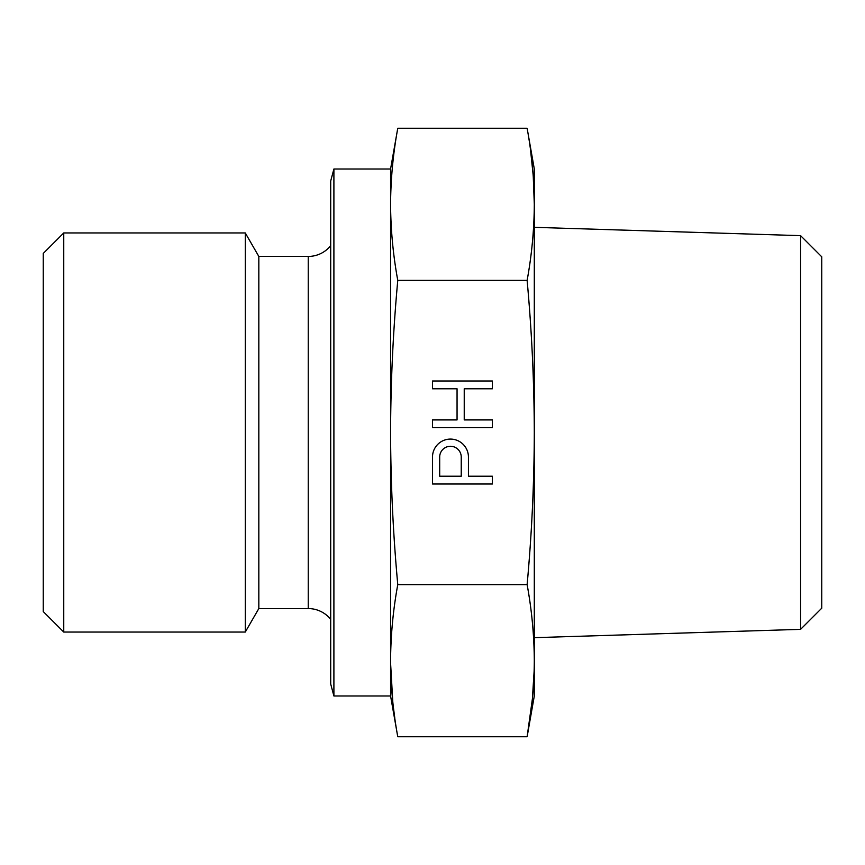 <?xml version="1.0" encoding="UTF-8"?>
<svg xmlns="http://www.w3.org/2000/svg" width="865" height="865" viewBox="0 0 865 865"><rect width="100%" height="100%" fill="white"/><g stroke="black" fill="none" stroke-linecap="round" stroke-linejoin="round"><path stroke-width="1.3" d="M534.3 204.313L534.3 169.01L527.12 128.247C531.77 153.548 534.159 178.904 534.3 204.313L534.3 432.5C534.159 381.692 531.77 330.981 527.12 280.368C531.77 255.067 534.159 229.712 534.3 204.313L533.229 175.746L530.656 151.115M534.3 660.687L534.3 432.5C534.159 483.308 531.77 534.019 527.12 584.632C531.77 609.933 534.159 635.288 534.3 660.687L534.3 695.99L527.12 736.753C531.77 711.452 534.159 686.096 534.3 660.687M390.58 432.5C390.721 483.308 393.121 534.019 397.77 584.632C393.121 609.933 390.721 635.288 390.58 660.687L390.58 204.313C390.721 229.712 393.121 255.067 397.77 280.368C393.121 330.981 390.721 381.692 390.58 432.5M394.797 718.091L393.489 708.057M392.775 701.612L390.591 663.217M333.901 695.99L333.901 169.01L330.7 180.98L330.7 684.02L333.901 695.99L390.58 695.99L397.77 736.753L527.12 736.753L532.408 698.758L534.181 670.213M333.901 169.01L390.58 169.01L397.77 128.247C393.121 153.548 390.721 178.904 390.58 204.313C390.721 178.904 393.121 153.548 397.77 128.247L527.12 128.247M330.7 245.628A28.74 28.74 0 0 1 308.232 256.44L258.83 256.44L245.271 232.945L63.751 232.945L63.751 632.055L245.271 632.055L245.271 232.945M330.7 619.372A28.74 28.74 0 0 0 308.232 608.56L308.232 256.44M308.232 608.56L258.83 608.56L258.83 256.44M258.83 608.56L245.271 632.055M63.751 232.945L43.25 253.445L43.25 611.555L63.751 632.055M534.3 637.667L800.59 629.352L821.75 608.192L821.75 256.808L800.59 235.648L534.3 227.333M800.59 629.352L800.59 235.648M397.77 280.368L527.12 280.368M397.77 584.632L527.12 584.632M432.5 457.055L432.5 484L492.38 484L492.38 476.215L468.43 476.215L468.43 457.055A17.97 17.97 0 0 0 450.47 439.085A17.97 17.97 0 0 0 432.5 457.055M492.38 427.71L492.38 419.925L464.235 419.925L464.235 388.785L492.38 388.785L492.38 381L432.5 381L432.5 388.785L457.055 388.785L457.055 419.925L432.5 419.925L432.5 427.71L492.38 427.71M390.58 695.99L390.58 660.687C390.721 686.096 393.121 711.452 397.77 736.753M461.24 457.055A10.78 10.78 0 0 0 450.47 446.275A10.78 10.78 0 0 0 439.69 457.055L439.69 476.215L461.24 476.215L461.24 457.055M390.58 204.313L390.58 169.01"/></g></svg>
